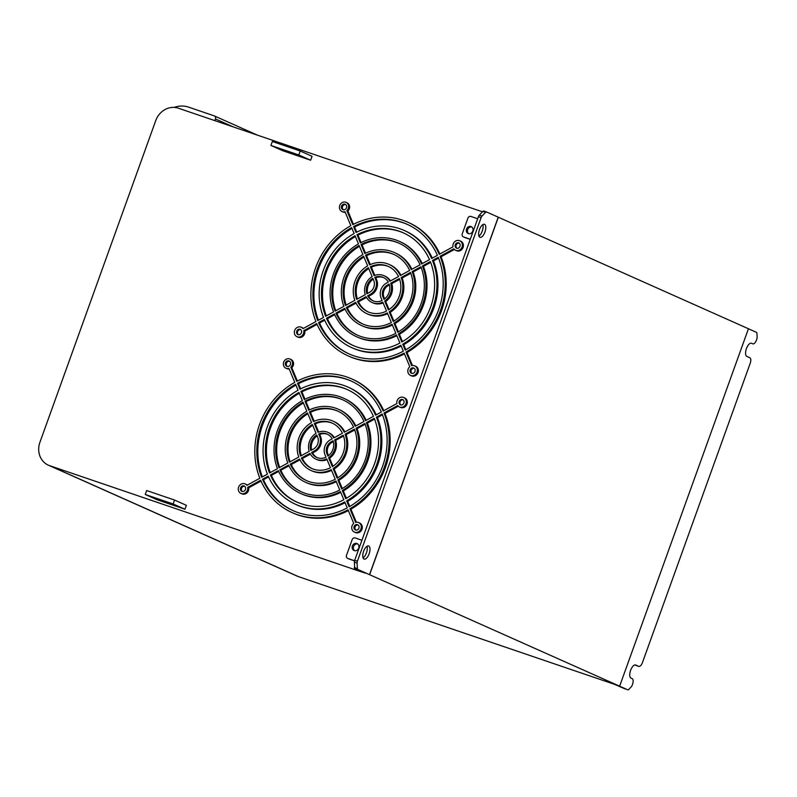 <?xml version="1.0" encoding="UTF-8"?>
<svg xmlns="http://www.w3.org/2000/svg" width="797" height="797" viewBox="0 0 797 797"><rect width="100%" height="100%" fill="white"/><g stroke="black" fill="none" stroke-linecap="round" stroke-linejoin="round"><path stroke-width="1.2" d="M748.433 328.762L756.473 332.349A2.53 1.096 -71.2 0 1 756.941 333.365L757.15 337.37A5.161 2.242 -71.2 0 1 756.552 339.891A5.161 2.242 -71.2 0 1 752.836 343.866L751.561 343.298A6.974 3.019 108.8 0 0 751.451 343.248A6.974 3.019 108.8 0 0 746.381 348.747A6.974 3.019 108.8 0 0 746.839 356.408L749.867 357.753A5.071 2.202 -71.2 0 1 750.166 363.412L642.482 662.506A5.071 2.202 -71.2 0 1 638.835 666.412A5.071 2.202 -71.2 0 1 638.756 666.382L635.727 665.027A6.974 3.019 108.8 0 0 635.617 664.987A6.974 3.019 108.8 0 0 630.557 670.476A6.974 3.019 108.8 0 0 631.005 678.137L632.27 678.695A5.19 2.252 -71.2 0 1 632.499 684.464A5.19 2.252 -71.2 0 1 631.373 686.715L628.743 689.455A2.53 1.096 -71.2 0 1 627.817 689.853A2.53 1.096 -71.2 0 1 627.777 689.833L619.628 686.197L748.443 328.753L498.324 217.222L369.629 574.707L619.737 686.237M484.955 232.017A6.884 2.989 108.8 0 0 484.437 224.276A6.884 2.989 108.8 0 0 479.475 229.576A6.884 2.989 108.8 0 0 479.993 237.307A6.884 2.989 108.8 0 0 484.955 232.017M482.813 224.615A6.884 2.989 -71.2 0 1 482.245 231.09A6.884 2.989 -71.2 0 1 478.917 236.061M369.141 553.756A6.944 3.009 108.8 0 0 368.622 545.955A6.944 3.009 108.8 0 0 363.621 551.295A6.944 3.009 108.8 0 0 364.139 559.105A6.944 3.009 108.8 0 0 369.141 553.756M367.009 546.274A6.944 3.009 -71.2 0 1 366.441 552.839A6.944 3.009 -71.2 0 1 363.063 557.86M468.387 233.651A3.806 3.427 -66 0 0 470.957 226.497A3.806 3.427 -66 0 0 468.387 233.651M354.267 550.617A3.806 3.427 -66 0 0 356.847 543.464A3.806 3.427 -66 0 0 354.267 550.617M317.096 324.369L304.803 331.074L303.796 330.625A5.2 4.682 114 0 1 302.143 335.647A5.2 4.682 114 0 1 297.351 336.852A5.2 4.682 114 0 1 296.992 336.713A5.2 4.682 114 0 1 294.751 330.257A5.2 4.682 114 0 1 300.868 327.079A5.2 4.682 114 0 1 301.226 327.218A5.2 4.682 114 0 1 302.96 328.643L315.921 321.58A73.194 65.902 114 0 1 350.849 225.69L344.991 211.673A5.021 4.513 114 0 1 342.331 211.653A5.021 4.513 114 0 1 341.983 211.524A5.021 4.513 114 0 1 339.821 205.287A5.021 4.513 114 0 1 345.729 202.219A5.021 4.513 114 0 1 346.067 202.358A5.021 4.513 114 0 1 346.884 210.557L352.772 224.654A73.194 65.902 114 0 1 407.855 222.233A73.194 65.902 114 0 1 439.237 254.343L452.955 246.861A5.2 4.682 114 0 1 454.599 241.84A5.2 4.682 114 0 1 459.401 240.624A5.2 4.682 114 0 1 459.759 240.764A5.2 4.682 114 0 1 461.991 247.219A5.2 4.682 114 0 1 455.884 250.397A5.2 4.682 114 0 1 455.525 250.258A5.2 4.682 114 0 1 453.782 248.823L440.064 256.305A73.194 65.902 114 0 1 406.002 352.055L407.008 352.503L412.447 365.524M460.407 241.073A5.2 4.682 114 0 1 460.766 241.222A5.2 4.682 114 0 1 463.007 247.668A5.2 4.682 114 0 1 456.89 250.846A5.2 4.682 114 0 1 456.532 250.706L455.525 250.258M345.25 212.291A5.021 4.513 114 0 1 343.338 212.102A5.021 4.513 114 0 1 342.989 211.972L341.983 211.524M304.803 331.074A5.2 4.682 114 0 1 303.149 336.095A5.2 4.682 114 0 1 298.357 337.3A5.2 4.682 114 0 1 297.998 337.161L296.992 336.713M406.002 352.055L411.69 365.674A5.22 4.702 114 0 1 414.36 365.723A5.22 4.702 114 0 1 414.719 365.863A5.22 4.702 114 0 1 416.97 372.348A5.22 4.702 114 0 1 410.824 375.536A5.22 4.702 114 0 1 410.465 375.397A5.22 4.702 114 0 1 409.807 366.7L404.119 353.091A73.194 65.902 114 0 1 353.27 357.913A73.194 65.902 114 0 1 348.239 355.94A73.194 65.902 114 0 1 316.748 323.562L303.796 330.625M404.448 353.898A73.194 65.902 114 0 1 354.276 358.361A73.194 65.902 114 0 1 349.245 356.389L348.239 355.94M415.367 366.172A5.22 4.702 114 0 1 415.725 366.311A5.22 4.702 114 0 1 417.977 372.797A5.22 4.702 114 0 1 411.84 375.995A5.22 4.702 114 0 1 411.471 375.845L410.465 375.397M261.017 481.059L248.724 487.774L247.718 487.316A5.2 4.682 114 0 1 246.064 492.337A5.2 4.682 114 0 1 241.272 493.542A5.2 4.682 114 0 1 240.913 493.403A5.2 4.682 114 0 1 238.672 486.947A5.2 4.682 114 0 1 244.789 483.769A5.2 4.682 114 0 1 245.147 483.909A5.2 4.682 114 0 1 246.881 485.333L259.842 478.27A73.194 65.902 114 0 1 294.77 382.391L288.912 368.363A5.021 4.513 114 0 1 286.253 368.344A5.021 4.513 114 0 1 285.904 368.214A5.021 4.513 114 0 1 283.742 361.977A5.021 4.513 114 0 1 289.65 358.909A5.021 4.513 114 0 1 289.988 359.048A5.021 4.513 114 0 1 290.805 367.248L296.693 381.355A73.194 65.902 114 0 1 351.776 378.924A73.194 65.902 114 0 1 383.158 411.033L396.876 403.561A5.2 4.682 114 0 1 398.52 398.53A5.2 4.682 114 0 1 403.322 397.324A5.2 4.682 114 0 1 403.68 397.464A5.2 4.682 114 0 1 405.912 403.92A5.2 4.682 114 0 1 399.805 407.088A5.2 4.682 114 0 1 399.446 406.948A5.2 4.682 114 0 1 397.703 405.514L383.985 413.005A73.194 65.902 114 0 1 349.923 508.745L350.929 509.193L356.369 522.214M404.328 397.773A5.2 4.682 114 0 1 404.687 397.912A5.2 4.682 114 0 1 406.928 404.368A5.2 4.682 114 0 1 400.811 407.546A5.2 4.682 114 0 1 400.453 407.397L399.446 406.948M289.172 368.981A5.021 4.513 114 0 1 287.259 368.802A5.021 4.513 114 0 1 286.91 368.662L285.904 368.214M248.724 487.774A5.2 4.682 114 0 1 247.07 492.785A5.2 4.682 114 0 1 242.278 493.991A5.2 4.682 114 0 1 241.919 493.851L240.913 493.403M349.923 508.745L355.611 522.374A5.22 4.702 114 0 1 358.281 522.414A5.22 4.702 114 0 1 358.64 522.553A5.22 4.702 114 0 1 360.892 529.039A5.22 4.702 114 0 1 354.745 532.237A5.22 4.702 114 0 1 354.386 532.097A5.22 4.702 114 0 1 353.729 523.39L348.04 509.791A73.194 65.902 114 0 1 297.191 514.603A73.194 65.902 114 0 1 292.16 512.63A73.194 65.902 114 0 1 260.669 480.252L247.718 487.316M348.369 510.588A73.194 65.902 114 0 1 298.198 515.051A73.194 65.902 114 0 1 293.166 513.079L292.16 512.63M359.288 522.862A5.22 4.702 114 0 1 359.646 523.011A5.22 4.702 114 0 1 361.898 529.487A5.22 4.702 114 0 1 355.761 532.685A5.22 4.702 114 0 1 355.402 532.545L354.386 532.097M295.747 155.066L301.814 156.87L297.012 154.777L280.803 149.298L295.747 155.066M170.09 504.083L176.157 505.886L171.355 503.804L155.146 498.324L170.09 504.083M326.461 318.262L334.381 313.948A52.263 47.053 -66 0 0 356.767 336.822A52.263 47.053 -66 0 0 360.354 338.227A52.263 47.053 -66 0 0 396.498 334.879L399.915 343.059A61.668 55.521 114 0 1 357.176 347.064A61.668 55.521 114 0 1 352.932 345.4A61.668 55.521 114 0 1 326.461 318.262L327.467 318.71A61.668 55.521 -66 0 0 353.44 345.629M356.767 336.822L357.773 337.27A52.263 47.053 -66 0 0 361.36 338.675A52.263 47.053 -66 0 0 396.826 335.676M346.316 307.433L355.661 302.342A27.018 24.328 -66 0 0 367.038 313.759A27.018 24.328 -66 0 0 368.901 314.496A27.018 24.328 -66 0 0 387.302 312.912L391.337 322.546A38.097 34.301 114 0 1 365.146 324.907A38.097 34.301 114 0 1 362.535 323.881A38.097 34.301 114 0 1 346.316 307.433L347.323 307.881A38.097 34.301 -66 0 0 363.033 324.1M367.038 313.759L368.055 314.217A27.018 24.328 -66 0 0 369.908 314.945A27.018 24.328 -66 0 0 387.631 313.689M300.09 329.221A2.919 2.62 114 0 1 298.118 334.7A2.919 2.62 114 0 1 300.09 329.221M413.553 367.955A2.839 2.56 114 0 1 411.631 373.305A2.839 2.56 114 0 1 413.553 367.955M345.011 204.211A2.899 2.61 114 0 1 343.049 209.671A2.899 2.61 114 0 1 345.011 204.211M367.666 295.797L370.246 294.392A11.278 10.152 -66 0 0 375.646 279.388L374.779 277.316A12.782 11.507 114 0 1 383.257 277.416A12.782 11.507 114 0 1 388.288 282.118L386.495 283.084A11.278 10.152 -66 0 0 381.096 298.088L382.112 300.509A12.782 11.507 114 0 1 373.723 301.107A12.782 11.507 114 0 1 372.847 300.758A12.782 11.507 114 0 1 367.666 295.797L368.672 296.245A12.782 11.507 -66 0 0 373.355 300.967M458.624 242.776A2.919 2.62 114 0 1 456.651 248.256A2.919 2.62 114 0 1 458.624 242.776M357.454 301.366L366.072 296.663A14.665 13.2 -66 0 0 372.069 302.481A14.665 13.2 -66 0 0 373.086 302.88A14.665 13.2 -66 0 0 382.799 302.153L386.525 311.049A24.886 22.406 114 0 1 369.629 312.484A24.886 22.406 114 0 1 367.915 311.806A24.886 22.406 114 0 1 357.454 301.366L358.471 301.814A24.886 22.406 -66 0 0 368.423 312.025M372.069 302.481L373.086 302.93A14.665 13.2 -66 0 0 374.092 303.328A14.665 13.2 -66 0 0 383.118 302.91M335.906 313.111L344.693 308.329A40.029 36.044 -66 0 0 361.748 325.644A40.029 36.044 -66 0 0 364.498 326.73A40.029 36.044 -66 0 0 392.044 324.23L395.83 333.305A50.45 45.429 114 0 1 360.971 336.523A50.45 45.429 114 0 1 357.494 335.168A50.45 45.429 114 0 1 335.906 313.111L336.912 313.56A50.45 45.429 -66 0 0 358.002 335.388M361.748 325.644L362.755 326.093A40.029 36.044 -66 0 0 365.504 327.178A40.029 36.044 -66 0 0 392.373 325.027M318.581 322.566L324.329 319.428A64.198 57.802 -66 0 0 351.905 347.721A64.198 57.802 -66 0 0 356.319 349.445A64.198 57.802 -66 0 0 400.841 345.26L403.322 351.198A71.023 63.939 114 0 1 354.007 355.861A71.023 63.939 114 0 1 349.126 353.948A71.023 63.939 114 0 1 318.581 322.566L319.587 323.014A71.023 63.939 -66 0 0 349.624 354.167M351.905 347.721L352.912 348.169A64.198 57.802 -66 0 0 357.325 349.893A64.198 57.802 -66 0 0 401.17 346.057M270.382 474.952L278.302 470.638A52.263 47.053 -66 0 0 300.688 493.512A52.263 47.053 -66 0 0 304.275 494.917A52.263 47.053 -66 0 0 340.419 491.57L343.836 499.749A61.668 55.521 114 0 1 301.097 503.764A61.668 55.521 114 0 1 296.853 502.1A61.668 55.521 114 0 1 270.382 474.952L271.388 475.41A61.668 55.521 -66 0 0 297.361 502.319M300.688 493.512L301.694 493.961A52.263 47.053 -66 0 0 305.281 495.365A52.263 47.053 -66 0 0 340.747 492.367M290.238 464.133L299.582 459.042A27.018 24.328 -66 0 0 310.96 470.459A27.018 24.328 -66 0 0 312.822 471.186A27.018 24.328 -66 0 0 331.223 469.602L335.258 479.246A38.097 34.301 114 0 1 309.067 481.597A38.097 34.301 114 0 1 306.456 480.571A38.097 34.301 114 0 1 290.238 464.133L291.244 464.581A38.097 34.301 -66 0 0 306.955 480.79M310.96 470.459L311.976 470.907A27.018 24.328 -66 0 0 313.829 471.635A27.018 24.328 -66 0 0 331.552 470.389M244.012 485.911A2.919 2.62 114 0 1 242.039 491.4A2.919 2.62 114 0 1 244.012 485.911M357.474 524.655A2.839 2.56 114 0 1 355.552 529.995A2.839 2.56 114 0 1 357.474 524.655M288.932 360.902A2.899 2.61 114 0 1 286.97 366.361A2.899 2.61 114 0 1 288.932 360.902M311.587 452.487L314.167 451.082A11.278 10.152 -66 0 0 319.567 436.079L318.7 434.006A12.782 11.507 114 0 1 327.178 434.106A12.782 11.507 114 0 1 332.21 438.808L330.416 439.785A11.278 10.152 -66 0 0 325.017 454.778L326.033 457.199A12.782 11.507 114 0 1 317.644 457.797A12.782 11.507 114 0 1 316.768 457.448A12.782 11.507 114 0 1 311.587 452.487L312.593 452.935A12.782 11.507 -66 0 0 317.276 457.667M402.545 399.466A2.919 2.62 114 0 1 400.572 404.946A2.919 2.62 114 0 1 402.545 399.466M301.376 458.056L309.993 453.354A14.665 13.2 -66 0 0 316.001 459.172A14.665 13.2 -66 0 0 317.007 459.57A14.665 13.2 -66 0 0 326.72 458.843L330.446 467.739A24.886 22.406 114 0 1 313.55 469.174A24.886 22.406 114 0 1 311.836 468.506A24.886 22.406 114 0 1 301.376 458.056L302.392 458.504A24.886 22.406 -66 0 0 312.344 468.726M316.001 459.172L317.007 459.62A14.665 13.2 -66 0 0 318.013 460.018A14.665 13.2 -66 0 0 327.039 459.61M279.827 469.812L288.614 465.02A40.029 36.044 -66 0 0 305.669 482.344A40.029 36.044 -66 0 0 308.419 483.42A40.029 36.044 -66 0 0 335.965 480.93L339.751 489.996A50.45 45.429 114 0 1 304.892 493.223A50.45 45.429 114 0 1 301.425 491.859A50.45 45.429 114 0 1 279.827 469.812L280.833 470.26A50.45 45.429 -66 0 0 301.924 492.078M305.669 482.344L306.676 482.793A40.029 36.044 -66 0 0 309.425 483.869A40.029 36.044 -66 0 0 336.294 481.717M262.502 479.256L268.25 476.118A64.198 57.802 -66 0 0 295.826 504.411A64.198 57.802 -66 0 0 300.24 506.145A64.198 57.802 -66 0 0 344.762 501.951L347.243 507.888A71.023 63.939 114 0 1 297.929 512.561A71.023 63.939 114 0 1 293.047 510.638A71.023 63.939 114 0 1 262.502 479.256L263.508 479.704A71.023 63.939 -66 0 0 293.545 510.867M295.826 504.411L296.833 504.86A64.198 57.802 -66 0 0 301.246 506.593A64.198 57.802 -66 0 0 345.091 502.758M486.469 211.952L483.849 211.066A2.53 1.096 108.8 0 0 483.809 211.046A2.53 1.096 108.8 0 0 482.882 211.444L479.316 215.14A2.53 1.096 108.8 0 0 478.409 216.694L354.705 560.291A2.53 1.096 108.8 0 0 354.396 562.104L354.695 567.673A2.53 1.096 108.8 0 0 355.143 568.55L365.554 573.192L357.086 570.433L49.703 465.697L298.546 576.669A19.008 17.116 114 0 1 297.241 576.151L48.388 465.189A19.008 17.116 -66 0 1 39.92 442.295L155.754 120.566A19.008 17.116 -66 0 1 178.398 108.213L482.504 211.833M369.629 574.707L357.843 569.466A2.53 1.096 -71.2 0 1 357.395 568.59L357.096 563.031A2.53 1.096 -71.2 0 1 357.415 561.208L481.109 217.621A2.53 1.096 -71.2 0 1 482.016 216.067L485.582 212.361A2.53 1.096 -71.2 0 1 486.509 211.972A2.53 1.096 -71.2 0 1 486.549 211.982L498.324 217.222M298.546 576.669L614.587 684.354L625.077 688.917A2.53 1.096 108.8 0 0 625.117 688.927A2.53 1.096 108.8 0 0 625.157 688.937M498.225 217.192L369.519 574.667M634.89 664.937L636.046 665.455A5.071 2.202 108.8 0 0 636.126 665.485A5.071 2.202 108.8 0 0 636.215 665.515M470.29 239.249L463.555 236.948A2.53 2.281 114 0 1 462.25 233.83L467.919 218.099A2.53 2.281 114 0 1 470.937 216.455L477.423 218.667A2.53 2.281 -66 0 0 477.672 218.737M354.296 560.66L354.555 560.769A2.53 2.281 -66 0 0 354.296 560.66L347.811 558.448A2.53 2.281 114 0 1 346.506 555.33L352.174 539.599A2.53 2.281 114 0 1 355.193 537.955L361.928 540.246M355.831 569.875A2.53 2.281 114 0 1 354.526 566.757L354.625 566.468M298.785 154.947L300.2 151.012L312.045 156.292L310.631 160.227L282.736 150.723L270.9 145.443L298.785 154.947L310.631 160.227M454.37 249.501L441.07 256.754A73.194 65.902 114 0 1 407.008 352.503M301.874 327.527A5.2 4.682 114 0 1 302.232 327.667A5.2 4.682 114 0 1 303.368 328.414M346.735 202.667A5.021 4.513 114 0 1 347.084 202.807A5.021 4.513 114 0 1 347.89 211.006L353.45 224.316M407.855 222.233L408.871 222.682A73.194 65.902 114 0 1 439.884 253.994M398.291 406.191L384.991 413.454A73.194 65.902 114 0 1 350.929 509.193M245.795 484.217A5.2 4.682 114 0 1 246.153 484.357A5.2 4.682 114 0 1 247.289 485.114M290.656 359.367A5.021 4.513 114 0 1 291.005 359.497A5.021 4.513 114 0 1 291.812 367.706L297.371 381.006M351.776 378.924L352.792 379.372A73.194 65.902 114 0 1 383.805 410.684M48.388 465.189A19.008 17.116 -66 0 0 49.703 465.697M354.535 560.869L349.066 559.006A2.53 2.281 114 0 1 348.727 558.856M470.25 239.359L464.81 237.516A2.53 2.281 114 0 1 464.472 237.357M173.128 503.973L174.543 500.048L186.378 505.328L184.974 509.243L157.089 499.749L145.243 494.469L173.128 503.973L184.974 509.243M174.204 107.406A25.345 22.824 114 0 1 188.65 107.147L214.154 115.844A2.53 2.281 114 0 1 215.459 118.962L214.851 120.636M357.395 568.59L354.695 567.673M471.814 226.956A3.806 3.427 -66 0 0 468.785 233.75M357.704 543.923A3.806 3.427 -66 0 0 354.675 550.717M300.2 151.012L272.315 141.517L270.9 145.443M346.884 210.557L347.89 211.006M441.07 256.754L440.064 256.305M290.805 367.248L291.812 367.706M384.991 413.454L383.985 413.005M174.543 500.048L146.658 490.544L145.243 494.469M323.502 317.435L317.754 320.573A71.023 63.939 114 0 1 351.646 227.593L354.127 233.531A64.198 57.802 -66 0 0 323.502 317.435M343.866 306.337L335.089 311.129A50.45 45.429 114 0 1 359.118 245.486L362.914 254.562A40.029 36.044 -66 0 0 343.866 306.337M365.265 294.671L356.638 299.373A24.886 22.406 114 0 1 368.423 267.752L372.139 276.649A14.665 13.2 -66 0 0 365.265 294.671M409.658 270.462L400.313 275.563A27.018 24.328 -66 0 0 389.056 264.405A27.018 24.328 -66 0 0 369.579 264.873L365.544 255.219A38.097 34.301 114 0 1 393.569 254.293A38.097 34.301 114 0 1 409.658 270.462M429.513 259.643L421.593 263.956A52.263 47.053 -66 0 0 399.337 241.352A52.263 47.053 -66 0 0 360.393 242.886L356.976 234.697A61.668 55.521 114 0 1 403.162 232.764A61.668 55.521 114 0 1 429.513 259.643M422.42 265.929L430.34 261.605A61.668 55.521 114 0 1 401.808 342.013L398.39 333.823A52.263 47.053 -66 0 0 422.42 265.929L423.436 266.377L430.669 262.432M401.15 277.535L410.485 272.444A38.097 34.301 114 0 1 393.23 321.49L389.205 311.826A27.018 24.328 -66 0 0 401.15 277.535L402.156 277.984L410.804 273.271M387.332 285.077L389.145 284.081A12.782 11.507 114 0 1 384.005 299.393L383.018 297.042A8.996 8.1 114 0 1 387.332 285.077L388.338 285.525A8.996 8.1 -66 0 0 384.024 297.49L383.018 297.042M374.092 275.662L370.356 266.736A24.886 22.406 114 0 1 388.179 266.357A24.886 22.406 114 0 1 398.51 276.539L389.882 281.241A14.665 13.2 -66 0 0 384.024 275.692A14.665 13.2 -66 0 0 374.092 275.662M390.729 283.214L399.347 278.512A24.886 22.406 114 0 1 388.418 309.963L384.692 301.047A14.665 13.2 -66 0 0 390.729 283.214L391.735 283.662L399.646 279.358M412.119 271.548L420.896 266.756A50.45 45.429 114 0 1 397.733 332.249L393.937 323.174A40.029 36.044 -66 0 0 412.119 271.548L413.125 271.996L421.214 267.583M405.205 350.152L402.724 344.214A64.198 57.802 -66 0 0 432.482 260.45L438.23 257.311A71.023 63.939 114 0 1 405.205 350.152M372.827 278.292L373.723 280.434A8.996 8.1 114 0 1 369.419 292.399L366.859 293.794A12.782 11.507 114 0 1 372.827 278.292M437.404 255.349L431.645 258.477A64.198 57.802 -66 0 0 404.189 230.453A64.198 57.802 -66 0 0 356.05 232.495L353.569 226.557A71.023 63.939 114 0 1 406.968 224.226A71.023 63.939 114 0 1 437.404 255.349M420.069 264.793L411.282 269.575A40.029 36.044 -66 0 0 394.356 252.519A40.029 36.044 -66 0 0 364.847 253.536L361.051 244.46A50.45 45.429 114 0 1 398.6 243.005A50.45 45.429 114 0 1 420.069 264.793M354.834 300.349L345.5 305.45A38.097 34.301 114 0 1 363.611 256.245L367.646 265.889A27.018 24.328 -66 0 0 354.834 300.349M333.554 311.956L325.634 316.279A61.668 55.521 114 0 1 355.044 235.733L358.461 243.912A52.263 47.053 -66 0 0 333.554 311.956M267.423 474.135L261.675 477.264A71.023 63.939 114 0 1 295.567 384.284L298.048 390.221A64.198 57.802 -66 0 0 267.423 474.135M287.787 463.027L279.01 467.819A50.45 45.429 114 0 1 303.039 402.186L306.835 411.252A40.029 36.044 -66 0 0 287.787 463.027M309.186 451.361L300.559 456.063A24.886 22.406 114 0 1 312.344 424.442L316.06 433.339A14.665 13.2 -66 0 0 309.186 451.361M353.579 427.162L344.234 432.253A27.018 24.328 -66 0 0 332.977 421.105A27.018 24.328 -66 0 0 313.5 421.573L309.465 411.91A38.097 34.301 114 0 1 337.49 410.983A38.097 34.301 114 0 1 353.579 427.162M373.434 416.333L365.514 420.657A52.263 47.053 -66 0 0 343.258 398.042A52.263 47.053 -66 0 0 304.315 399.576L300.897 391.397A61.668 55.521 114 0 1 347.084 389.464A61.668 55.521 114 0 1 373.434 416.333M366.341 422.619L374.261 418.305A61.668 55.521 114 0 1 345.729 498.703L342.312 490.514A52.263 47.053 -66 0 0 366.341 422.619L367.357 423.068L374.59 419.122M345.071 434.226L354.406 429.135A38.097 34.301 114 0 1 337.151 478.18L333.126 468.526A27.018 24.328 -66 0 0 345.071 434.226L346.077 434.674L354.725 429.962M331.253 441.767L333.066 440.781A12.782 11.507 114 0 1 327.926 456.083L326.939 453.732A8.996 8.1 114 0 1 331.253 441.767L332.259 442.215A8.996 8.1 -66 0 0 327.946 454.18L326.939 453.732M318.013 432.353L314.277 423.436A24.886 22.406 114 0 1 332.1 423.058A24.886 22.406 114 0 1 342.431 433.239L333.804 437.942A14.665 13.2 -66 0 0 327.946 432.382A14.665 13.2 -66 0 0 318.013 432.353M334.65 439.914L343.268 435.212A24.886 22.406 114 0 1 332.339 466.663L328.613 457.737A14.665 13.2 -66 0 0 334.65 439.914L335.657 440.362L343.567 436.049M356.04 428.248L364.817 423.456A50.45 45.429 114 0 1 341.654 488.94L337.858 479.864A40.029 36.044 -66 0 0 356.04 428.248L357.046 428.696L365.136 424.283M349.126 506.842L346.645 500.905A64.198 57.802 -66 0 0 376.403 417.14L382.152 414.002A71.023 63.939 114 0 1 349.126 506.842M316.748 434.983L317.644 437.135A8.996 8.1 114 0 1 313.341 449.1L310.78 450.484A12.782 11.507 114 0 1 316.748 434.983M381.325 412.039L375.576 415.167A64.198 57.802 -66 0 0 348.11 387.143A64.198 57.802 -66 0 0 299.971 389.185L297.49 383.247A71.023 63.939 114 0 1 350.889 380.916A71.023 63.939 114 0 1 381.325 412.039M363.99 421.483L355.203 426.275A40.029 36.044 -66 0 0 338.277 409.22A40.029 36.044 -66 0 0 308.768 410.226L304.972 401.15A50.45 45.429 114 0 1 342.521 399.695A50.45 45.429 114 0 1 363.99 421.483M298.755 457.05L289.421 462.14A38.097 34.301 114 0 1 307.532 412.936L311.567 422.579A27.018 24.328 -66 0 0 298.755 457.05M277.486 468.646L269.555 472.97A61.668 55.521 114 0 1 298.965 392.423L302.382 400.612A52.263 47.053 -66 0 0 277.486 468.646M351.985 228.41A71.023 63.939 -66 0 0 318.441 320.205M359.467 246.323A50.45 45.429 -66 0 0 335.776 310.75M368.772 268.599A24.886 22.406 -66 0 0 357.365 298.975M327.467 318.71L334.74 314.745M347.323 307.881L356.04 303.139M400.931 275.224A27.018 24.328 -66 0 0 390.062 264.853L389.056 264.405M394.067 254.522A38.097 34.301 -66 0 0 366.55 255.668L365.544 255.219M370.266 264.564L366.55 255.668M422.231 263.608A52.263 47.053 -66 0 0 400.343 241.8L399.337 241.352M403.661 232.993A61.668 55.521 -66 0 0 357.983 235.145L356.976 234.697M361.071 242.547L357.983 235.145M300.768 329.589A2.919 2.62 -66 0 0 298.447 334.79M414.231 368.324A2.839 2.56 -66 0 0 411.969 373.394M345.689 204.57A2.899 2.61 -66 0 0 343.377 209.75M398.39 333.823L399.397 334.272A52.263 47.053 -66 0 0 423.436 266.377M402.465 341.624L399.397 334.272M389.205 311.826L390.211 312.285A27.018 24.328 -66 0 0 402.156 277.984M393.887 321.081L390.211 312.285M384.622 298.915L384.024 297.49M388.687 266.587A24.886 22.406 -66 0 0 371.372 267.184L370.356 266.736M374.799 275.393L371.372 267.184M390.45 280.933A14.665 13.2 -66 0 0 385.031 276.141L384.024 275.692M383.755 277.645A12.782 11.507 -66 0 0 375.785 277.764L374.779 277.316M368.672 296.245L371.253 294.84A11.278 10.152 -66 0 0 376.652 279.837L375.785 277.764M384.692 301.047L385.698 301.495A14.665 13.2 -66 0 0 391.735 283.662M389.066 309.545L385.698 301.495M393.937 323.174L394.943 323.622A40.029 36.044 -66 0 0 413.125 271.996M398.38 331.851L394.943 323.622M402.724 344.214L403.73 344.663A64.198 57.802 -66 0 0 433.488 260.898L432.482 260.45M405.872 349.773L403.73 344.663M433.488 260.898L438.549 258.128M459.301 243.135A2.919 2.62 -66 0 0 456.98 248.345M373.195 279.159A12.782 11.507 -66 0 0 367.636 293.376M432.293 258.128A64.198 57.802 -66 0 0 405.205 230.901L404.189 230.453M407.476 224.445A71.023 63.939 -66 0 0 354.575 227.006L353.569 226.557M356.727 232.156L354.575 227.006M411.919 269.237A40.029 36.044 -66 0 0 395.362 252.968L394.356 252.519M399.098 243.234A50.45 45.429 -66 0 0 362.057 244.908L361.051 244.46M365.524 253.207L362.057 244.908M358.471 301.814L366.49 297.43M336.912 313.56L345.061 309.126M319.587 323.014L324.688 320.235M363.96 257.082A38.097 34.301 -66 0 0 346.197 305.062M355.392 236.56A61.668 55.521 -66 0 0 326.332 315.901M295.906 385.11A71.023 63.939 -66 0 0 262.362 476.895M303.388 403.013A50.45 45.429 -66 0 0 279.697 467.44M312.693 425.289A24.886 22.406 -66 0 0 301.286 455.665M271.388 475.41L278.671 471.435M291.244 464.581L299.961 459.829M344.852 431.914A27.018 24.328 -66 0 0 333.983 421.553L332.977 421.105M337.988 411.212A38.097 34.301 -66 0 0 310.471 412.368L309.465 411.91M314.187 421.254L310.471 412.368M366.152 420.298A52.263 47.053 -66 0 0 344.264 398.49L343.258 398.042M347.582 389.683A61.668 55.521 -66 0 0 301.904 391.845L300.897 391.397M304.992 399.237L301.904 391.845M244.689 486.28A2.919 2.62 -66 0 0 242.368 491.48M358.152 525.014A2.839 2.56 -66 0 0 355.89 530.085M289.61 361.26A2.899 2.61 -66 0 0 287.299 366.451M342.312 490.514L343.318 490.962A52.263 47.053 -66 0 0 367.357 423.068M346.386 498.314L343.318 490.962M333.126 468.526L334.132 468.975A27.018 24.328 -66 0 0 346.077 434.674M337.808 477.782L334.132 468.975M328.543 455.615L327.946 454.18M332.608 423.287A24.886 22.406 -66 0 0 315.293 423.884L314.277 423.436M318.72 432.084L315.293 423.884M334.371 437.623A14.665 13.2 -66 0 0 328.952 432.831L327.946 432.382M327.677 434.345A12.782 11.507 -66 0 0 319.707 434.455L318.7 434.006M312.593 452.935L315.174 451.53A11.278 10.152 -66 0 0 320.573 436.537L319.707 434.455M328.613 457.737L329.619 458.185A14.665 13.2 -66 0 0 335.657 440.362M332.987 466.235L329.619 458.185M337.858 479.864L338.864 480.312A40.029 36.044 -66 0 0 357.046 428.696M342.302 488.551L338.864 480.312M346.645 500.905L347.651 501.353A64.198 57.802 -66 0 0 377.409 417.588L376.403 417.14M349.793 506.464L347.651 501.353M377.409 417.588L382.47 414.829M403.222 399.825A2.919 2.62 -66 0 0 400.901 405.035M317.116 435.859A12.782 11.507 -66 0 0 311.557 450.066M376.214 414.819A64.198 57.802 -66 0 0 349.126 387.601L348.11 387.143M351.397 381.145A71.023 63.939 -66 0 0 298.496 383.696L297.49 383.247M300.648 388.846L298.496 383.696M355.841 425.927A40.029 36.044 -66 0 0 339.283 409.668L338.277 409.22M343.019 399.925A50.45 45.429 -66 0 0 305.978 401.598L304.972 401.15M309.445 409.897L305.978 401.598M302.392 458.504L310.412 454.131M280.833 470.26L288.982 465.817M263.508 479.704L268.609 476.925M307.881 413.773A38.097 34.301 -66 0 0 290.128 461.752M299.313 393.25A61.668 55.521 -66 0 0 270.253 472.591M389.394 284.947L388.338 285.525M333.315 441.638L332.259 442.215M357.843 569.466L355.143 568.55M482.882 211.444L485.582 212.361M215.459 118.962L233.332 126.932M638.756 666.382L636.046 665.455M354.396 562.104L357.096 563.031M482.016 216.067L479.316 215.14M478.409 216.694L481.109 217.621M357.415 561.208L354.705 560.291M464.81 237.516L463.555 236.948M349.066 559.006L347.811 558.448M375.646 279.388L376.652 279.837M370.246 294.392L371.253 294.84M319.567 436.079L320.573 436.537M314.167 451.082L315.174 451.53M459.759 240.764L460.766 241.222M414.719 365.863L415.725 366.311M403.68 397.464L404.687 397.912M358.64 522.553L359.646 523.011M483.809 211.046L486.509 211.972M355.651 569.805L356.917 570.363M615.673 684.842L614.497 684.324M638.835 666.412L636.126 665.485M463.386 236.878L464.641 237.446M347.631 558.378L348.897 558.936M346.067 202.358L347.084 202.807M301.226 327.218L302.232 327.667M289.988 359.048L291.005 359.497M245.147 483.909L246.153 484.357M214.323 115.914L257.561 135.191"/></g></svg>
